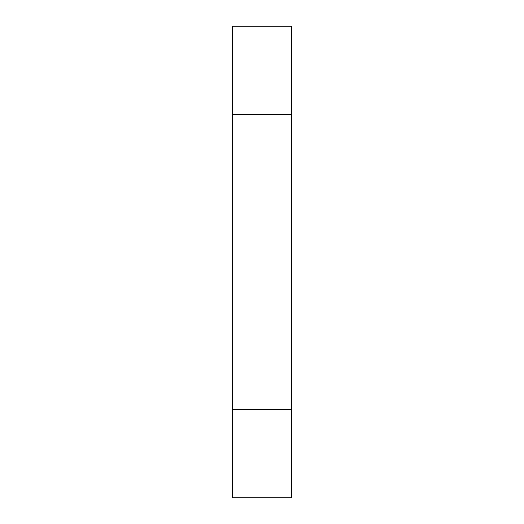 <?xml version="1.0" encoding="UTF-8"?>
<svg xmlns="http://www.w3.org/2000/svg" width="524" height="524" viewBox="0 0 524 524"><rect width="100%" height="100%" fill="white"/><g stroke="black" fill="none" stroke-linecap="round" stroke-linejoin="round"><path stroke-width="0.79" d="M291.475 409.375L291.475 497.8L232.525 497.8L232.525 26.2L291.475 26.2L291.475 409.375L232.525 409.375M291.475 114.625L232.525 114.625"/></g></svg>
